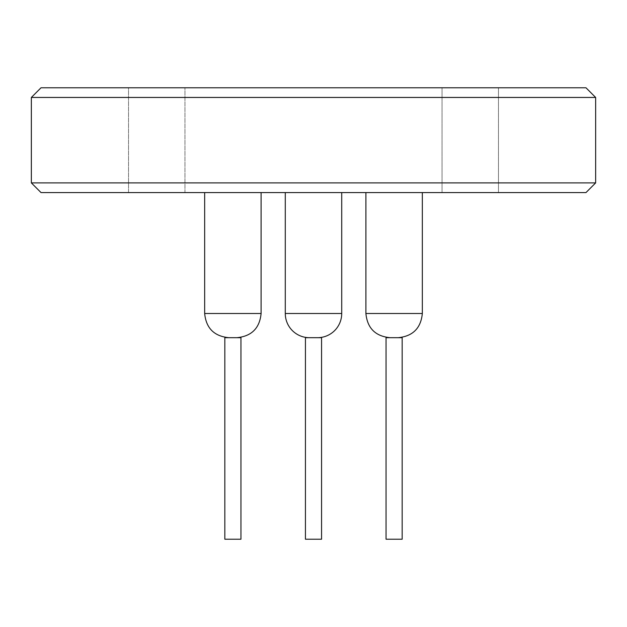 <?xml version="1.0" encoding="UTF-8"?>
<svg xmlns="http://www.w3.org/2000/svg" width="627" height="627" viewBox="0 0 627 627"><rect width="100%" height="100%" fill="white"/><g stroke="black" fill="none" stroke-linecap="round" stroke-linejoin="round"><path stroke-width="0.47" stroke-dasharray="3.13 2.35" d="M585.979 87.78L41.021 87.78M128.527 192.575L184.957 192.575L184.957 87.78L128.527 87.78L184.957 87.78L128.527 87.78L128.527 192.575L184.957 192.575L128.527 192.575L128.527 87.78M470.258 87.78L442.043 87.78L470.258 87.78M595.65 97.451L31.35 97.451M31.35 182.904L595.65 182.904M41.021 192.575L585.979 192.575M204.668 192.575L261.098 192.575M285.285 313.5L285.285 192.575L341.715 192.575L285.285 192.575L341.715 192.575L341.715 313.5L285.285 313.5L341.715 313.5A24.187 24.187 0 0 1 317.528 337.687L309.472 337.687A24.187 24.187 0 0 1 285.285 313.5L341.715 313.5M365.902 192.575L422.332 192.575M470.258 192.575L498.473 192.575L470.258 192.575M224.827 337.687L240.948 337.687M232.883 337.687L236.92 337.687L232.883 337.687M224.827 539.22L240.948 539.22M305.435 337.687L321.565 337.687L305.435 337.687L305.435 539.22L321.565 539.22L305.435 539.22L321.565 539.22L321.565 337.687L305.435 337.687M386.052 337.687L402.173 337.687M394.117 337.687L390.08 337.687L394.117 337.687M386.052 539.22L402.173 539.22M309.472 337.687L317.528 337.687M442.043 192.575L442.043 87.78L442.043 192.575M498.473 192.575L498.473 87.78L498.473 192.575M204.668 313.5L261.098 313.5M365.902 313.5L422.332 313.5M184.957 192.575L184.957 87.78"/><path stroke-width="0.94" d="M41.021 87.78L585.979 87.78L595.65 97.451L31.35 97.451L41.021 87.78M128.527 87.78L184.957 87.78M498.473 87.78L442.043 87.78L498.473 87.78M31.35 182.904L41.021 192.575L585.979 192.575L595.65 182.904L31.35 182.904L31.35 97.451M204.668 313.5L261.098 313.5L261.098 192.575L204.668 192.575L204.668 313.5C206.103 328.187 214.168 336.252 228.855 337.687M365.902 313.5L422.332 313.5L422.332 192.575L365.902 192.575L365.902 313.5C367.336 328.187 375.393 336.252 390.08 337.687M317.528 337.687A24.187 24.187 0 0 0 341.715 313.5L341.715 192.575L285.285 192.575L285.285 313.5A24.187 24.187 0 0 0 309.472 337.687M128.527 192.575L184.957 192.575M442.043 192.575L498.473 192.575L442.043 192.575M232.883 337.687L224.827 337.687L224.827 539.22L240.948 539.22L240.948 337.687L232.883 337.687M402.173 337.687L386.052 337.687L386.052 539.22L402.173 539.22L402.173 337.687M321.565 337.687L305.435 337.687L305.435 539.22L321.565 539.22L321.565 337.687M341.715 313.5L285.285 313.5M595.65 182.904L595.65 97.451M261.098 313.5C259.672 328.187 251.607 336.252 236.92 337.687M422.332 313.5C420.897 328.187 412.832 336.252 398.145 337.687"/></g></svg>
